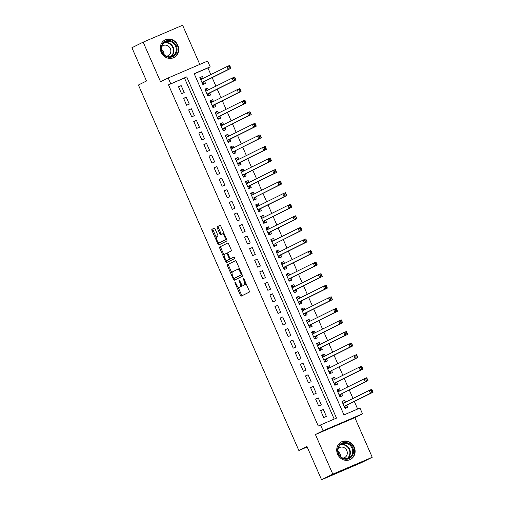<?xml version="1.0" encoding="UTF-8"?>
<svg xmlns="http://www.w3.org/2000/svg" width="505" height="505" viewBox="0 0 505 505"><rect width="100%" height="100%" fill="white"/><g stroke="black" fill="none" stroke-linecap="round" stroke-linejoin="round"><path stroke-width="0.76" d="M235.027 282.169A0.871 0.347 -113.2 0 0 235.065 283.116L240.361 295.179A1.237 0.492 -113.2 0 0 241.295 296.1L249.249 292.136A1.237 0.492 -113.2 0 0 249.192 290.785L243.896 278.722A0.871 0.347 -113.2 0 0 243.246 278.078A0.871 0.347 -113.2 0 0 243.284 279.025L243.965 280.591A3.971 1.578 -113.2 0 1 244.149 284.927L243.486 285.256A3.971 1.578 -113.2 0 1 243.454 285.268A3.971 1.578 -113.2 0 1 240.475 282.327L239.793 280.761A0.871 0.347 -113.2 0 0 239.143 280.117A0.871 0.347 -113.2 0 0 239.174 281.07L239.862 282.63A3.971 1.578 -113.2 0 1 240.039 286.966L239.376 287.301A3.971 1.578 -113.2 0 1 239.345 287.313A3.971 1.578 -113.2 0 1 236.372 284.365L235.684 282.806A0.871 0.347 -113.2 0 0 235.033 282.162A0.871 0.347 -113.2 0 0 235.027 282.169M161.171 52.293A9.854 9.04 63.5 0 0 173.871 57.557A9.854 9.04 63.5 0 0 177.798 45.172A9.854 9.04 63.5 0 0 165.091 39.908A9.854 9.04 63.5 0 0 161.171 52.293M337.611 454.235A9.854 9.04 63.5 0 0 350.312 459.493A9.854 9.04 63.5 0 0 354.239 447.114A9.854 9.04 63.5 0 0 341.531 441.85A9.854 9.04 63.5 0 0 337.611 454.235M215.143 229.087A1.237 0.492 -113.2 0 0 214.215 228.165A1.237 0.492 -113.2 0 0 214.202 228.172L211.974 229.276A1.237 0.492 -113.2 0 0 212.031 230.633L217.914 244.029A1.237 0.492 -113.2 0 0 218.842 244.95L226.802 240.992A1.237 0.492 -113.2 0 0 226.745 239.635L220.862 226.24A1.237 0.492 -113.2 0 0 219.934 225.318L217.226 226.663A1.237 0.492 -113.2 0 0 217.283 228.02L219.801 233.752A1.237 0.492 -113.2 0 0 220.729 234.673A1.237 0.492 -113.2 0 0 220.742 234.667L222.08 234.004A3.32 1.319 -113.2 0 1 222.105 233.992A3.32 1.319 -113.2 0 1 224.605 236.485A3.32 1.319 -113.2 0 1 224.744 240.077L219.511 242.684A3.32 1.319 -113.2 0 1 219.486 242.697A3.32 1.319 -113.2 0 1 216.98 240.197A3.32 1.319 -113.2 0 1 216.847 236.605L217.718 236.176A1.237 0.492 -113.2 0 0 217.661 234.819L215.143 229.087M170.74 83.735L168.203 77.953L207.637 61.061L210.181 66.843L194.191 73.692L343.974 414.908L359.964 408.059L362.502 413.841L323.061 430.733L320.523 424.951L336.513 418.102L186.73 76.886L168.493 84.853L318.276 426.069L320.523 424.951M321.559 479.75L332.801 474.151L372.242 457.265L360.999 462.858L321.559 479.75L306.958 446.496L298.865 450.523L138.414 85.017L146.513 80.989L131.919 47.735L143.161 42.142L160.552 81.753L168.203 77.953M372.242 457.265L354.851 417.648L315.417 434.54L332.801 474.151M315.417 434.54L323.061 430.733M227.471 264.588A1.237 0.492 -113.2 0 0 227.528 265.946L233.411 279.341A1.237 0.492 -113.2 0 0 234.339 280.262A1.237 0.492 -113.2 0 0 234.352 280.256L242.299 276.298A1.237 0.492 -113.2 0 0 242.242 274.947L236.359 261.546A1.237 0.492 -113.2 0 0 235.431 260.63L228.538 264.134A1.237 0.492 -113.2 0 0 228.595 265.485L232.041 273.338M226.164 259.955L226.726 261.23L225.659 261.685L219.782 248.29A1.237 0.492 -113.2 0 1 219.725 246.932L227.673 242.981A1.237 0.492 -113.2 0 1 227.679 242.974L227.673 242.981M225.659 261.685A1.237 0.492 -113.2 0 0 226.593 262.606L234.68 258.579A0.871 0.347 -113.2 0 0 234.648 257.638A0.871 0.347 -113.2 0 0 233.992 256.988A0.871 0.347 -113.2 0 0 233.985 256.988L231.681 258.207A1.237 0.492 -113.2 0 0 231.681 258.207A1.237 0.492 -113.2 0 0 231.694 258.207L230.627 258.661A1.237 0.492 -113.2 0 0 230.627 258.661A1.237 0.492 -113.2 0 1 229.687 257.746L228.02 253.939A1.237 0.492 -113.2 0 1 227.963 252.588L231.183 250.985A1.237 0.492 -113.2 0 0 231.126 249.628L228.614 243.896A1.237 0.492 -113.2 0 0 227.679 242.974M199.797 64.419L182.602 25.25L143.161 42.142M203.307 78.351L202.486 76.476L199.885 77.77M202.486 76.476L199.822 77.618L202.871 84.556L205.535 83.42L204.645 81.393M208.388 89.915L207.561 88.047L204.967 89.335M207.561 88.047L204.897 89.183L207.946 96.127L210.61 94.984L209.72 92.958M213.464 101.486L212.643 99.611L210.042 100.905M212.643 99.611L209.979 100.754L213.022 107.691L215.685 106.549L214.802 104.529M218.539 113.051L217.718 111.176L215.117 112.47M217.718 111.176L215.054 112.318L218.103 119.256L220.767 118.12L219.877 116.093M223.62 124.615L222.793 122.747L220.199 124.034M222.793 122.747L220.13 123.883L223.178 130.827L225.842 129.684L224.952 127.658M228.696 136.186L227.875 134.311L225.274 135.605M227.875 134.311L225.211 135.454L228.254 142.391L230.918 141.248L230.034 139.228M233.771 147.75L232.95 145.876L230.349 147.17M232.95 145.876L230.286 147.018L233.335 153.956L235.999 152.819L235.109 150.793M238.852 159.315L238.025 157.446L235.431 158.734M238.025 157.446L235.362 158.583L238.41 165.526L241.074 164.384L240.184 162.357M243.928 170.886L243.107 169.011L240.506 170.305M243.107 169.011L240.443 170.153L243.486 177.091L246.15 175.948L245.266 173.928M249.003 182.45L248.182 180.575L245.588 181.869M248.182 180.575L245.518 181.718L248.567 188.655L251.231 187.519L250.341 185.493M254.084 194.015L253.257 192.146L250.663 193.434M253.257 192.146L250.594 193.282L253.643 200.226L256.306 199.084L255.416 197.057M259.16 205.585L258.339 203.711L255.738 205.005M258.339 203.711L255.675 204.853L258.718 211.791L261.382 210.648L260.498 208.628M264.235 217.15L263.414 215.275L260.82 216.569M263.414 215.275L260.75 216.418L263.799 223.355L266.463 222.219L265.573 220.193M269.316 228.714L268.49 226.846L265.895 228.134M268.49 226.846L265.826 227.982L268.875 234.926L271.538 233.783L270.648 231.757M274.392 240.285L273.571 238.41L270.97 239.705M273.571 238.41L270.907 239.553L273.95 246.49L276.614 245.348L275.73 243.328M279.467 251.85L278.646 249.975L276.052 251.269M278.646 249.975L275.982 251.118L279.031 258.061L281.695 256.919L280.805 254.892M284.549 263.414L283.722 261.546L281.127 262.834M283.722 261.546L281.058 262.682L284.107 269.626L286.771 268.483L285.88 266.457M289.624 274.985L288.803 273.11L286.202 274.404M288.803 273.11L286.139 274.253L289.182 281.19L291.846 280.048L290.962 278.028M294.699 286.55L293.878 284.675L291.284 285.969M293.878 284.675L291.215 285.817L294.264 292.761L296.927 291.619L296.037 289.592M299.781 298.114L298.96 296.246L296.359 297.533M298.96 296.246L296.29 297.382L299.339 304.326L302.003 303.183L301.113 301.157M304.856 309.685L304.035 307.81L301.434 309.104M304.035 307.81L301.371 308.953L304.414 315.89L307.078 314.748L306.194 312.728M309.931 321.249L309.111 319.375L306.516 320.669M309.111 319.375L306.447 320.517L309.496 327.461L312.159 326.318L311.269 324.292M315.013 332.814L314.192 330.945L311.591 332.233M314.192 330.945L311.522 332.082L314.571 339.025L317.235 337.883L316.345 335.857M320.088 344.385L319.267 342.51L316.667 343.804M319.267 342.51L316.603 343.652L319.646 350.59L322.31 349.447L321.426 347.427M325.163 355.949L324.343 354.074L321.748 355.368M324.343 354.074L321.679 355.217L324.728 362.161L327.392 361.018L326.501 358.992M330.245 367.514L329.424 365.645L326.823 366.933M329.424 365.645L326.754 366.781L329.803 373.725L332.467 372.583L331.577 370.556M335.32 379.085L334.499 377.21L331.899 378.504M334.499 377.21L331.835 378.352L334.878 385.29L337.542 384.147L336.658 382.127M340.395 390.649L339.575 388.774L336.98 390.068M339.575 388.774L336.911 389.917L339.96 396.861L342.624 395.718L341.733 393.692M320.669 410.615L323.718 417.553L326.381 416.41L323.333 409.473L320.669 410.615M315.593 399.045L318.642 405.988L321.306 404.846L318.257 397.908L315.593 399.045M310.518 387.48L313.561 394.424L316.225 393.281L313.182 386.338L310.518 387.48M305.437 375.916L308.486 382.853L311.149 381.711L308.1 374.773L305.437 375.916M300.361 364.345L303.404 371.289L306.074 370.146L303.025 363.209L300.361 364.345M295.286 352.78L298.329 359.724L300.993 358.582L297.95 351.638L295.286 352.78M290.205 341.216L293.253 348.153L295.917 347.011L292.868 340.073L290.205 341.216M285.129 329.645L288.172 336.589L290.842 335.446L287.793 328.509L285.129 329.645M280.054 318.081L283.097 325.024L285.761 323.882L282.718 316.938L280.054 318.081M274.973 306.516L278.021 313.453L280.685 312.311L277.636 305.373L274.973 306.516M269.897 294.945L272.94 301.889L275.61 300.746L272.561 293.809L269.897 294.945M264.822 283.381L267.865 290.318L270.529 289.182L267.486 282.238L264.822 283.381M259.74 271.816L262.789 278.754L265.453 277.611L262.404 270.674L259.74 271.816M254.665 260.245L257.708 267.189L260.378 266.047L257.329 259.109L254.665 260.245M249.584 248.681L252.633 255.618L255.296 254.482L252.254 247.538L249.584 248.681M244.508 237.116L247.557 244.054L250.221 242.911L247.172 235.974L244.508 237.116M239.433 225.546L242.476 232.489L245.146 231.347L242.097 224.409L239.433 225.546M234.352 213.981L237.4 220.919L240.064 219.782L237.022 212.839L234.352 213.981M229.276 202.417L232.325 209.354L234.989 208.211L231.94 201.274L229.276 202.417M224.201 190.846L227.244 197.79L229.914 196.647L226.865 189.71L224.201 190.846M219.119 179.281L222.168 186.219L224.832 185.082L221.79 178.139L219.119 179.281M214.044 167.717L217.093 174.654L219.757 173.512L216.708 166.574L214.044 167.717M208.969 156.146L212.012 163.09L214.682 161.947L211.633 155.01L208.969 156.146M203.887 144.581L206.936 151.519L209.6 150.383L206.558 143.439L203.887 144.581M198.812 133.017L201.861 139.954L204.525 138.812L201.476 131.874L198.812 133.017M193.737 121.446L196.78 128.39L199.443 127.247L196.401 120.31L193.737 121.446M188.655 109.882L191.704 116.819L194.368 115.683L191.326 108.739L188.655 109.882M183.58 98.317L186.629 105.255L189.293 104.112L186.244 97.175L183.58 98.317M334.203 419.093L184.476 78.004L168.493 84.853M184.211 92.548L181.169 85.61L178.505 86.746L181.548 93.69L184.211 92.548M357.654 409.05L354.346 401.513M353.008 398.464L349.271 389.942M347.932 386.899L344.189 378.378M342.857 375.335L339.114 366.807M337.776 363.764L334.039 355.242M332.7 352.2L328.957 343.678M327.625 340.635L323.882 332.107M322.543 329.064L318.807 320.542M317.468 317.5L313.725 308.978M312.393 305.935L308.65 297.407M307.311 294.364L303.574 285.843M302.236 282.8L298.493 274.278M297.161 271.236L293.418 262.707M292.079 259.665L288.342 251.143M287.004 248.1L283.261 239.578M281.929 236.536L278.186 228.007M276.847 224.965L273.11 216.443M271.772 213.4L268.029 204.879M266.697 201.836L262.954 193.308M261.615 190.265L257.878 181.743M256.54 178.701L252.797 170.179M251.465 167.136L247.721 158.608M246.383 155.565L242.646 147.043M241.308 144.001L237.565 135.479M236.233 132.436L232.489 123.908M231.151 120.865L227.414 112.344M226.076 109.301L222.333 100.779M221.001 97.736L217.257 89.208M215.919 86.166L212.182 77.644M210.844 74.601L207.927 67.96L194.248 73.825M345.477 402.214L344.656 400.345L341.986 401.481L345.035 408.425L347.699 407.283L346.809 405.256M298.865 450.523L307.166 446.969M207.927 67.96L210.181 66.843M354.851 417.648L362.502 413.841M184.476 78.004L186.73 76.886M344.656 400.345L342.055 401.639M323.333 409.473L320.738 410.767M318.257 397.908L315.657 399.196M313.182 386.338L310.581 387.632M308.1 374.773L305.506 376.067M303.025 363.209L300.425 364.496M297.95 351.638L295.349 352.932M292.868 340.073L290.274 341.367M287.793 328.509L285.192 329.797M282.718 316.938L280.117 318.232M277.636 305.373L275.042 306.668M272.561 293.809L269.96 295.097M267.486 282.238L264.885 283.532M262.404 270.674L259.81 271.968M257.329 259.109L254.728 260.397M252.254 247.538L249.653 248.832M247.172 235.974L244.578 237.268M242.097 224.409L239.496 225.697M237.022 212.839L234.421 214.133M231.94 201.274L229.346 202.568M226.865 189.71L224.264 190.997M221.79 178.139L219.189 179.433M216.708 166.574L214.114 167.868M211.633 155.01L209.032 156.297M206.558 143.439L203.957 144.733M201.476 131.874L198.882 133.168M196.401 120.31L193.8 121.598M191.326 108.739L188.725 110.033M186.244 97.175L183.65 98.469M181.169 85.61L178.568 86.898M240.38 286.872A3.971 1.578 -113.2 0 0 240.412 286.859A3.971 1.578 -113.2 0 0 240.443 286.84L239.376 287.301M241.548 284.157A3.971 1.578 -113.2 0 1 241.106 286.512L240.443 286.84M244.483 284.826A3.971 1.578 -113.2 0 0 244.521 284.814A3.971 1.578 -113.2 0 0 244.553 284.801L243.486 285.256M245.746 282.933A3.971 1.578 -113.2 0 1 245.215 284.466L244.553 284.801M237.931 286.745L241.428 294.718A1.237 0.492 -113.2 0 0 242.198 295.646M235.589 260.624L228.538 264.134M234.251 278.375L234.478 278.886A1.237 0.492 -113.2 0 0 235.248 279.808M233.48 277.782A0.871 0.347 -113.2 0 0 234.131 278.425A0.871 0.347 -113.2 0 0 234.137 278.425L241.112 274.954A0.871 0.347 -113.2 0 0 241.074 274.007L240.355 272.359A3.971 1.578 -113.2 0 0 237.375 269.411A3.971 1.578 -113.2 0 0 237.344 269.43L232.578 271.804A3.971 1.578 -113.2 0 0 232.761 276.134L233.48 277.782M235.191 277.971A0.871 0.347 -113.2 0 0 235.197 277.971A0.871 0.347 -113.2 0 0 235.204 277.965L242.072 274.55M239.862 269.525A3.971 1.578 -113.2 0 0 238.442 268.957A3.971 1.578 -113.2 0 0 238.41 268.969L237.413 269.399M224.169 255.404L220.843 247.829L219.782 248.29M227.837 242.968L220.786 246.478A1.237 0.492 -113.2 0 0 220.843 247.829M231.694 258.207L234.131 256.995M224.618 254.249A3.32 1.319 -113.2 0 0 224.75 257.84A3.32 1.319 -113.2 0 0 227.256 260.34A3.32 1.319 -113.2 0 0 227.282 260.327L229.125 259.406A1.237 0.492 -113.2 0 0 229.068 258.055L227.401 254.249A1.237 0.492 -113.2 0 0 226.467 253.327A1.237 0.492 -113.2 0 0 226.461 253.333L224.618 254.249M228.292 259.892A3.32 1.319 -113.2 0 0 228.323 259.879A3.32 1.319 -113.2 0 0 228.348 259.867L227.282 260.327M230.356 258.629A1.237 0.492 -113.2 0 1 230.192 258.951L228.348 259.867M227.799 252.91A1.237 0.492 -113.2 0 0 227.534 252.872A1.237 0.492 -113.2 0 0 227.528 252.879L226.48 253.327M226.726 261.23A1.237 0.492 -113.2 0 0 227.496 262.152M220.521 242.248A3.32 1.319 -113.2 0 0 220.552 242.236A3.32 1.319 -113.2 0 0 220.578 242.223L219.511 242.684M226.259 238.53A3.32 1.319 -113.2 0 1 225.811 239.623L220.578 242.223M224.214 233.878A3.32 1.319 -113.2 0 0 223.172 233.537A3.32 1.319 -113.2 0 0 223.141 233.55L222.131 233.979M220.092 225.312L218.293 226.208A1.237 0.492 -113.2 0 0 218.349 227.559L220.868 233.297A1.237 0.492 -113.2 0 0 221.638 234.219M218.438 242.35L218.974 243.574A1.237 0.492 -113.2 0 0 219.751 244.502M214.373 228.159L213.041 228.822A1.237 0.492 -113.2 0 0 213.097 230.179L216.399 237.697M344.846 407.996L345.603 407.623L346.323 405.603A1.262 0.499 66.8 0 1 346.449 405.439L373.081 392.189L370.417 393.326L369.149 390.434L342.876 403.508M344.827 407.952L345.603 407.623M342.289 402.169L343.065 401.841L344.883 402.51M370.916 390.668L369.149 390.434L371.813 389.292L373.081 392.189L371.983 390.213L370.916 390.668L371.421 391.829L372.488 391.369M344.145 406.399L370.417 393.326L371.421 391.829M371.813 389.292L371.983 390.213M352.755 447.771A8.528 7.827 -116.5 0 1 348.993 458.66A8.528 7.827 -116.5 0 1 338.369 453.932A8.528 7.827 -116.5 0 1 342.137 443.043A8.528 7.827 -116.5 0 1 352.755 447.771M338.678 453.818A7.897 7.247 63.5 0 0 348.854 458.035A7.897 7.247 63.5 0 0 351.998 448.112A7.897 7.247 63.5 0 0 341.822 443.895A7.897 7.247 63.5 0 0 338.678 453.818M338.022 451.432A5.624 5.157 -116.5 0 1 340.042 453.926A5.624 5.157 -116.5 0 1 340.553 456.52M342.901 458.104A5.624 5.157 63.5 0 0 344.562 457.631A5.624 5.157 63.5 0 0 346.796 450.567A5.624 5.157 63.5 0 0 339.549 447.563A5.624 5.157 63.5 0 0 338.173 448.598M348.911 460.042A9.791 8.983 63.5 0 0 349.927 459.619A9.791 8.983 63.5 0 0 353.822 447.316A9.791 8.983 63.5 0 0 341.203 442.083A9.791 8.983 63.5 0 0 340.25 442.639M175.689 54.13A8.528 7.827 -116.5 0 1 164.605 55.481A8.528 7.827 -116.5 0 1 162.559 43.689A8.528 7.827 -116.5 0 1 173.638 42.338A8.528 7.827 -116.5 0 1 175.689 54.13M162.818 44.188A7.897 7.247 63.5 0 0 163.412 53.814A7.897 7.247 63.5 0 0 172.413 56.093A7.897 7.247 63.5 0 0 174.976 53.858A7.897 7.247 63.5 0 0 174.383 44.232A7.897 7.247 63.5 0 0 165.381 41.953A7.897 7.247 63.5 0 0 162.818 44.188M166.461 56.169A5.624 5.157 63.5 0 0 168.121 55.689A5.624 5.157 63.5 0 0 169.945 54.098A5.624 5.157 63.5 0 0 169.522 47.249A5.624 5.157 63.5 0 0 163.109 45.62A5.624 5.157 63.5 0 0 161.733 46.656M172.47 58.1A9.791 8.983 63.5 0 0 173.486 57.677A9.791 8.983 63.5 0 0 176.662 54.906A9.791 8.983 63.5 0 0 175.929 42.975A9.791 8.983 63.5 0 0 164.763 40.141A9.791 8.983 63.5 0 0 163.809 40.697M161.581 49.49A5.624 5.157 -116.5 0 1 164.112 54.578M339.77 396.431L340.522 396.059L341.241 394.039A1.262 0.499 66.8 0 1 341.374 393.868L368.006 380.618L365.342 381.761L364.073 378.87L337.801 391.943M339.751 396.387L340.522 396.059M337.214 390.605L337.984 390.27L339.802 390.946M365.835 379.103L364.073 378.87L366.737 377.727L368.006 380.618L366.901 378.649L365.835 379.103L366.346 380.259L367.413 379.804M341.374 393.868L365.342 381.761L366.346 380.259M366.737 377.727L366.901 378.649M334.695 384.867L335.446 384.488L336.166 382.474A1.262 0.499 66.8 0 1 336.298 382.304L362.931 369.054L360.261 370.197L358.992 367.305L332.719 380.372M334.676 384.823L335.446 384.488M332.132 379.034L332.909 378.706L334.727 379.375M360.759 367.539L358.992 367.305L361.662 366.163L362.931 369.054L361.826 367.078L360.759 367.539L361.264 368.694L362.331 368.24M333.994 383.27L360.261 370.197L361.264 368.694M361.662 366.163L361.826 367.078M329.613 373.296L330.371 372.924L331.091 370.904A1.262 0.499 66.8 0 1 331.217 370.739L357.849 357.49L355.185 358.626L353.917 355.735L327.644 368.808M329.595 373.252L330.371 372.924M327.057 367.47L327.833 367.141L329.651 367.81M355.684 355.968L353.917 355.735L356.58 354.592L357.849 357.49L356.751 355.514L355.684 355.968L356.189 357.13L357.256 356.669M331.217 370.739L355.185 358.626L356.189 357.13M356.58 354.592L356.751 355.514M324.538 361.731L325.289 361.359L326.009 359.339A1.262 0.499 66.8 0 1 326.142 359.169L352.774 345.919L350.11 347.061L348.841 344.17L322.569 357.243M324.519 361.687L325.289 361.359M321.982 355.905L322.752 355.57L324.57 356.246M350.603 344.404L348.841 344.17L351.505 343.028L352.774 345.919L351.669 343.949L350.603 344.404L351.114 345.559L352.181 345.104M323.838 360.134L350.11 347.061L351.114 345.559M351.505 343.028L351.669 343.949M319.463 350.167L320.214 349.788L320.934 347.775A1.262 0.499 66.8 0 1 321.066 347.604L347.699 334.354L345.029 335.497L343.76 332.606L317.487 345.673M319.444 350.123L320.214 349.788M316.9 344.334L317.677 344.006L319.495 344.675M345.527 332.839L343.76 332.606L346.43 331.463L347.699 334.354L346.594 332.378L345.527 332.839L346.032 333.994L347.099 333.54M318.762 348.57L345.029 335.497L346.032 333.994M346.43 331.463L346.594 332.378M314.381 338.596L315.139 338.224L315.859 336.204A1.262 0.499 66.8 0 1 315.985 336.04L342.617 322.79L339.953 323.926L338.685 321.035L312.412 334.108M314.363 338.552L315.139 338.224M311.825 332.77L312.601 332.441L314.419 333.111M340.452 321.268L338.685 321.035L341.348 319.892L342.617 322.79L341.513 320.814L340.452 321.268L340.957 322.43L342.024 321.969M313.681 336.999L339.953 323.926L340.957 322.43M341.348 319.892L341.513 320.814M309.306 327.032L310.057 326.659L310.777 324.639A1.262 0.499 66.8 0 1 310.91 324.469L337.542 311.219L334.878 312.361L333.609 309.47L307.337 322.543M309.287 326.988L310.057 326.659M306.75 321.205L307.52 320.871L309.338 321.546M335.37 309.704L333.609 309.47L336.273 308.328L337.542 311.219L336.437 309.249L335.37 309.704L335.882 310.859L336.949 310.405M310.91 324.469L334.878 312.361L335.882 310.859M336.273 308.328L336.437 309.249M304.231 315.467L304.982 315.088L305.702 313.075A1.262 0.499 66.8 0 1 305.834 312.904L332.467 299.654L329.797 300.797L328.528 297.906L302.255 310.973M304.212 315.423L304.982 315.088M301.668 309.634L302.445 309.306L304.262 309.975M330.295 298.139L328.528 297.906L331.192 296.763L332.467 299.654L331.362 297.679L330.295 298.139L330.8 299.295L331.867 298.84M303.53 313.87L329.797 300.797L330.8 299.295M331.192 296.763L331.362 297.679M299.149 303.896L299.907 303.524L300.627 301.504A1.262 0.499 66.8 0 1 300.753 301.34L327.385 288.09L324.721 289.226L323.452 286.335L297.18 299.408M299.13 303.852L299.907 303.524M296.593 298.07L297.369 297.742L299.187 298.411M325.22 286.569L323.452 286.335L326.116 285.192L327.385 288.09L326.28 286.114L325.22 286.569L325.725 287.73L326.792 287.269M298.449 302.299L324.721 289.226L325.725 287.73M326.116 285.192L326.28 286.114M294.074 292.332L294.825 291.953L295.545 289.939A1.262 0.499 66.8 0 1 295.677 289.769L322.31 276.519L319.646 277.662L318.377 274.77L292.105 287.844M294.055 292.288L294.825 291.953M291.518 286.505L292.288 286.171L294.106 286.846M320.138 275.004L318.377 274.77L321.041 273.628L322.31 276.519L321.205 274.55L320.138 275.004L320.65 276.159L321.717 275.705M293.373 290.735L319.646 277.662L320.65 276.159M321.041 273.628L321.205 274.55M288.999 280.767L289.75 280.389L290.47 278.375A1.262 0.499 66.8 0 1 290.602 278.204L317.235 264.955L314.565 266.097L313.296 263.206L287.023 276.273M288.98 280.723L289.75 280.389M286.436 274.935L287.212 274.606L289.03 275.275M315.063 263.44L313.296 263.206L315.96 262.063L317.235 264.955L316.13 262.979L315.063 263.44L315.568 264.595L316.635 264.14M288.298 279.17L314.565 266.097L315.568 264.595M315.96 262.063L316.13 262.979M283.917 269.197L284.675 268.824L285.394 266.804A1.262 0.499 66.8 0 1 285.521 266.64L312.153 253.39L309.489 254.526L308.22 251.635L281.948 264.708M283.898 269.152L284.675 268.824M281.361 263.37L282.137 263.042L283.955 263.711M309.988 251.869L308.22 251.635L310.884 250.493L312.153 253.39L311.048 251.414L309.988 251.869L310.493 253.03L311.56 252.569M283.217 267.599L309.489 254.526L310.493 253.03M310.884 250.493L311.048 251.414M278.842 257.632L279.593 257.253L280.313 255.24A1.262 0.499 66.8 0 1 280.445 255.069L307.078 241.819L304.414 242.962L303.145 240.071L276.873 253.144M278.823 257.588L279.593 257.253M276.286 251.806L277.056 251.471L278.874 252.147M304.906 240.304L303.145 240.071L305.809 238.928L307.078 241.819L305.973 239.85L304.906 240.304L305.418 241.459L306.484 241.005M278.141 256.035L304.414 242.962L305.418 241.459M305.809 238.928L305.973 239.85M273.767 246.068L274.518 245.689L275.238 243.675A1.262 0.499 66.8 0 1 275.37 243.505L302.003 230.255L299.332 231.397L298.064 228.506L271.791 241.573M273.748 246.023L274.518 245.689M271.204 240.235L271.98 239.907L273.798 240.576M299.831 228.74L298.064 228.506L300.727 227.364L302.003 230.255L300.898 228.279L299.831 228.74L300.336 229.895L301.403 229.44M275.37 243.505L299.332 231.397L300.336 229.895M300.727 227.364L300.898 228.279M268.685 234.497L269.443 234.124L270.162 232.104A1.262 0.499 66.8 0 1 270.289 231.94L296.921 218.69L294.257 219.827L292.988 216.935L266.716 230.009M268.666 234.453L269.443 234.124M266.129 228.67L266.899 228.342L268.723 229.011M294.756 217.169L292.988 216.935L295.652 215.793L296.921 218.69L295.816 216.714L294.756 217.169L295.261 218.33L296.328 217.87M267.985 232.9L294.257 219.827L295.261 218.33M295.652 215.793L295.816 216.714M263.61 222.932L264.361 222.553L265.081 220.54A1.262 0.499 66.8 0 1 265.213 220.369L291.846 207.119L289.182 208.262L287.913 205.371L261.64 218.444M263.591 222.888L264.361 222.553M261.053 217.106L261.824 216.771L263.642 217.447M289.674 205.604L287.913 205.371L290.577 204.228L291.846 207.119L290.741 205.15L289.674 205.604L290.186 206.76L291.252 206.305M265.213 220.369L289.182 208.262L290.186 206.76M290.577 204.228L290.741 205.15M258.535 211.368L259.286 210.989L260.006 208.975A1.262 0.499 66.8 0 1 260.138 208.805L286.771 195.555L284.1 196.698L282.832 193.806L256.559 206.873M258.516 211.324L259.286 210.989M255.972 205.535L256.748 205.207L258.566 205.876M284.599 194.04L282.832 193.806L285.495 192.664L286.771 195.555L285.666 193.579L284.599 194.04L285.104 195.195L286.171 194.741M257.828 209.764L284.1 196.698L285.104 195.195M285.495 192.664L285.666 193.579M253.453 199.797L254.211 199.424L254.924 197.405A1.262 0.499 66.8 0 1 255.057 197.24L281.689 183.984L279.025 185.127L277.756 182.236L251.484 195.309M253.434 199.753L254.211 199.424M250.897 193.97L251.667 193.642L253.491 194.311M279.524 182.469L277.756 182.236L280.42 181.093L281.689 183.984L280.584 182.015L279.524 182.469L280.029 183.631L281.096 183.17M255.057 197.24L279.025 185.127L280.029 183.631M280.42 181.093L280.584 182.015M248.378 188.232L249.129 187.854L249.849 185.84A1.262 0.499 66.8 0 1 249.981 185.67L276.614 172.42L273.95 173.562L272.681 170.671L246.408 183.744M248.359 188.188L249.129 187.854M245.821 182.406L246.591 182.071L248.409 182.747M274.442 170.905L272.681 170.671L275.345 169.529L276.614 172.42L275.509 170.45L274.442 170.905L274.954 172.06L276.02 171.605M247.677 186.635L273.95 173.562L274.954 172.06M275.345 169.529L275.509 170.45M243.303 176.668L244.054 176.289L244.773 174.275A1.262 0.499 66.8 0 1 244.906 174.105L271.532 160.855L268.868 161.998L267.599 159.107L241.327 172.173M243.277 176.624L244.054 176.289M240.74 170.835L241.516 170.507L243.334 171.176M269.367 159.34L267.599 159.107L270.263 157.964L271.532 160.855L270.434 158.879L269.367 159.34L269.872 160.495L270.939 160.041M242.596 175.065L268.868 161.998L269.872 160.495M270.263 157.964L270.434 158.879M238.221 165.097L238.979 164.725L239.692 162.705A1.262 0.499 66.8 0 1 239.825 162.541L266.457 149.284L263.793 150.427L262.524 147.536L236.252 160.609M238.202 165.053L238.979 164.725M235.665 159.271L236.435 158.942L238.259 159.612M264.292 147.769L262.524 147.536L265.188 146.393L266.457 149.284L265.352 147.315L264.292 147.769L264.797 148.931L265.864 148.47M237.52 163.5L263.793 150.427L264.797 148.931M265.188 146.393L265.352 147.315M233.146 153.533L233.897 153.154L234.617 151.14A1.262 0.499 66.8 0 1 234.749 150.97L261.382 137.72L258.718 138.862L257.449 135.971L231.176 149.044M233.127 153.488L233.897 153.154M230.589 147.706L231.359 147.372L233.177 148.047M259.21 136.205L257.449 135.971L260.113 134.829L261.382 137.72L260.277 135.75L259.21 136.205L259.721 137.36L260.782 136.905M234.749 150.97L258.718 138.862L259.721 137.36M260.113 134.829L260.277 135.75M228.071 141.968L228.822 141.589L229.541 139.576A1.262 0.499 66.8 0 1 229.674 139.405L256.3 126.155L253.636 127.298L252.367 124.407L226.095 137.474M228.045 141.924L228.822 141.589M225.508 136.135L226.284 135.807L228.102 136.476M254.135 124.64L252.367 124.407L255.031 123.264L256.3 126.155L255.202 124.179L254.135 124.64L254.64 125.795L255.707 125.341M227.364 140.365L253.636 127.298L254.64 125.795M255.031 123.264L255.202 124.179M222.989 130.397L223.747 130.025L224.46 128.005A1.262 0.499 66.8 0 1 224.592 127.841L251.225 114.585L248.561 115.727L247.292 112.836L221.02 125.909M222.97 130.353L223.747 130.025M220.432 124.571L221.203 124.243L223.027 124.912M249.06 113.07L247.292 112.836L249.956 111.693L251.225 114.585L250.12 112.615L249.06 113.07L249.565 114.231L250.632 113.77M224.592 127.841L248.561 115.727L249.565 114.231M249.956 111.693L250.12 112.615M217.914 118.833L218.665 118.454L219.385 116.44A1.262 0.499 66.8 0 1 219.517 116.27L246.15 103.02L243.486 104.163L242.217 101.271L215.944 114.345M217.895 118.789L218.665 118.454M215.357 113.006L216.127 112.672L217.945 113.347M243.978 101.505L242.217 101.271L244.881 100.129L246.15 103.02L245.045 101.05L243.978 101.505L244.489 102.66L245.55 102.206M217.213 117.236L243.486 104.163L244.489 102.66M244.881 100.129L245.045 101.05M212.839 107.268L213.59 106.89L214.309 104.876A1.262 0.499 66.8 0 1 214.442 104.705L241.068 91.456L238.404 92.598L237.135 89.707L210.863 102.774M212.813 107.224L213.59 106.89M210.276 101.436L211.052 101.107L212.87 101.776M238.903 89.94L237.135 89.707L239.799 88.564L241.068 91.456L239.97 89.48L238.903 89.94L239.408 91.096L240.475 90.641M212.132 105.665L238.404 92.598L239.408 91.096M239.799 88.564L239.97 89.48M207.757 95.697L208.514 95.325L209.228 93.305A1.262 0.499 66.8 0 1 209.36 93.141L235.993 79.885L233.329 81.027L232.06 78.136L205.787 91.209M207.738 95.653L208.514 95.325M205.2 89.871L205.971 89.543L207.795 90.212M233.828 78.37L232.06 78.136L234.724 76.994L235.993 79.885L234.888 77.915L233.828 78.37L234.333 79.525L235.399 79.07M207.056 94.1L233.329 81.027L234.333 79.525M234.724 76.994L234.888 77.915M202.682 84.133L203.433 83.754L204.153 81.741A1.262 0.499 66.8 0 1 204.285 81.57L230.918 68.32L228.254 69.463L226.985 66.572L200.712 79.645M202.663 84.089L203.433 83.754M200.125 78.307L200.895 77.972L202.713 78.647M228.746 66.805L226.985 66.572L229.649 65.429L230.918 68.32L229.813 66.351L228.746 66.805L229.257 67.96L230.318 67.506M201.981 82.536L228.254 69.463L229.257 67.96M229.649 65.429L229.813 66.351M235.702 282.844L235.065 283.116M243.915 278.754L243.284 279.025M239.806 280.799L239.174 281.07M241.106 286.512L240.039 286.966M240.494 282.358L239.862 282.63M245.215 284.466L244.149 284.927M244.603 280.319L243.965 280.591M241.428 294.718L240.361 295.179M234.478 278.886L233.411 279.341M228.595 265.485L227.528 265.946M242.065 274.543L241.112 274.954M241.712 273.735L241.074 274.007M240.986 272.088L240.355 272.359M220.786 246.478L219.725 246.932M230.192 258.951L229.125 259.406M229.706 257.784L229.068 258.055M228.033 253.977L227.401 254.249M225.811 239.623L224.744 240.077M220.868 233.297L219.801 233.752M218.349 227.559L217.283 228.02M218.293 226.208L217.226 226.663M218.974 243.574L217.914 244.029M213.097 230.179L212.031 230.633M213.041 228.822L211.974 229.276M346.323 405.603L344.195 406.512M346.449 405.439L344.158 406.424M343.785 403.059L342.857 403.457M340.705 444.596A7.897 7.247 -116.5 0 1 349.656 449.273A7.897 7.247 -116.5 0 1 347.623 458.502M346.903 458.654A7.638 7.007 63.5 0 0 349.214 449.482A7.638 7.007 63.5 0 0 340.149 445.075M164.264 42.654A7.897 7.247 -116.5 0 1 172.464 45.974A7.897 7.247 -116.5 0 1 172.634 55.026A7.897 7.247 -116.5 0 1 171.189 56.56M170.463 56.712A7.638 7.007 63.5 0 0 172.211 54.976A7.638 7.007 63.5 0 0 171.915 46.031A7.638 7.007 63.5 0 0 163.708 43.133M341.241 394.039L339.12 394.948M338.703 391.489L337.776 391.886M336.166 382.474L334.045 383.383M336.298 382.304L334.001 383.289M333.628 379.924L332.7 380.322M331.091 370.904L328.963 371.813M328.553 368.36L327.619 368.757M326.009 359.339L323.888 360.248M326.142 359.169L323.844 360.153M323.471 356.789L322.543 357.187M320.934 347.775L318.813 348.684M321.066 347.604L318.769 348.589M318.396 345.224L317.468 345.622M315.859 336.204L313.731 337.113M315.985 336.04L313.693 337.024M313.321 333.66L312.387 334.058M310.777 324.639L308.656 325.548M308.239 322.089L307.311 322.487M305.702 313.075L303.581 313.984M305.834 312.904L303.537 313.889M303.164 310.524L302.236 310.922M300.627 301.504L298.499 302.413M300.753 301.34L298.461 302.325M298.089 298.96L297.155 299.358M295.545 289.939L293.424 290.848M295.677 289.769L293.38 290.754M293.007 287.389L292.079 287.787M290.47 278.375L288.342 279.284M290.602 278.204L288.305 279.189M287.932 275.825L287.004 276.222M285.394 266.804L283.267 267.713M285.521 266.64L283.229 267.625M282.857 264.26L281.923 264.658M280.313 255.24L278.192 256.149M280.445 255.069L278.148 256.054M277.775 252.689L276.847 253.087M275.238 243.675L273.11 244.584M272.7 241.125L271.772 241.523M270.162 232.104L268.035 233.013M270.289 231.94L267.997 232.919M267.618 229.56L266.69 229.958M265.081 220.54L262.96 221.449M262.543 217.99L261.615 218.387M260.006 208.975L257.878 209.884M260.138 208.805L257.84 209.79M257.468 206.425L256.54 206.823M254.924 197.405L252.803 198.314M252.386 194.861L251.458 195.258M249.849 185.84L247.728 186.749M249.981 185.67L247.684 186.654M247.311 183.29L246.383 183.687M244.773 174.275L242.646 175.184M244.906 174.105L242.608 175.09M242.236 171.725L241.308 172.123M239.692 162.705L237.571 163.614M239.825 162.541L237.533 163.519M237.154 160.161L236.226 160.558M234.617 151.14L232.496 152.049M232.079 148.59L231.151 148.988M229.541 139.576L227.414 140.485M229.674 139.405L227.376 140.39M227.004 137.025L226.076 137.423M224.46 128.005L222.339 128.914M221.922 125.461L220.994 125.859M219.385 116.44L217.264 117.349M219.517 116.27L217.219 117.255M216.847 113.89L215.919 114.288M214.309 104.876L212.182 105.785M214.442 104.705L212.144 105.69M211.772 102.326L210.844 102.723M209.228 93.305L207.107 94.214M209.36 93.141L207.069 94.119M206.69 90.761L205.762 91.159M204.153 81.741L202.032 82.65M204.285 81.57L201.987 82.555M201.615 79.19L200.687 79.588M240.412 286.859L239.345 287.313M244.521 284.814L243.454 285.268M238.442 268.957L237.375 269.411M228.323 259.879L227.256 260.34M227.534 252.872L226.467 253.327M220.552 242.236L219.486 242.697M223.172 233.537L222.105 233.992M341.203 442.083L340.648 442.361M349.927 459.619L349.372 459.897M164.763 40.141L164.207 40.419M173.486 57.677L172.931 57.955"/></g></svg>
